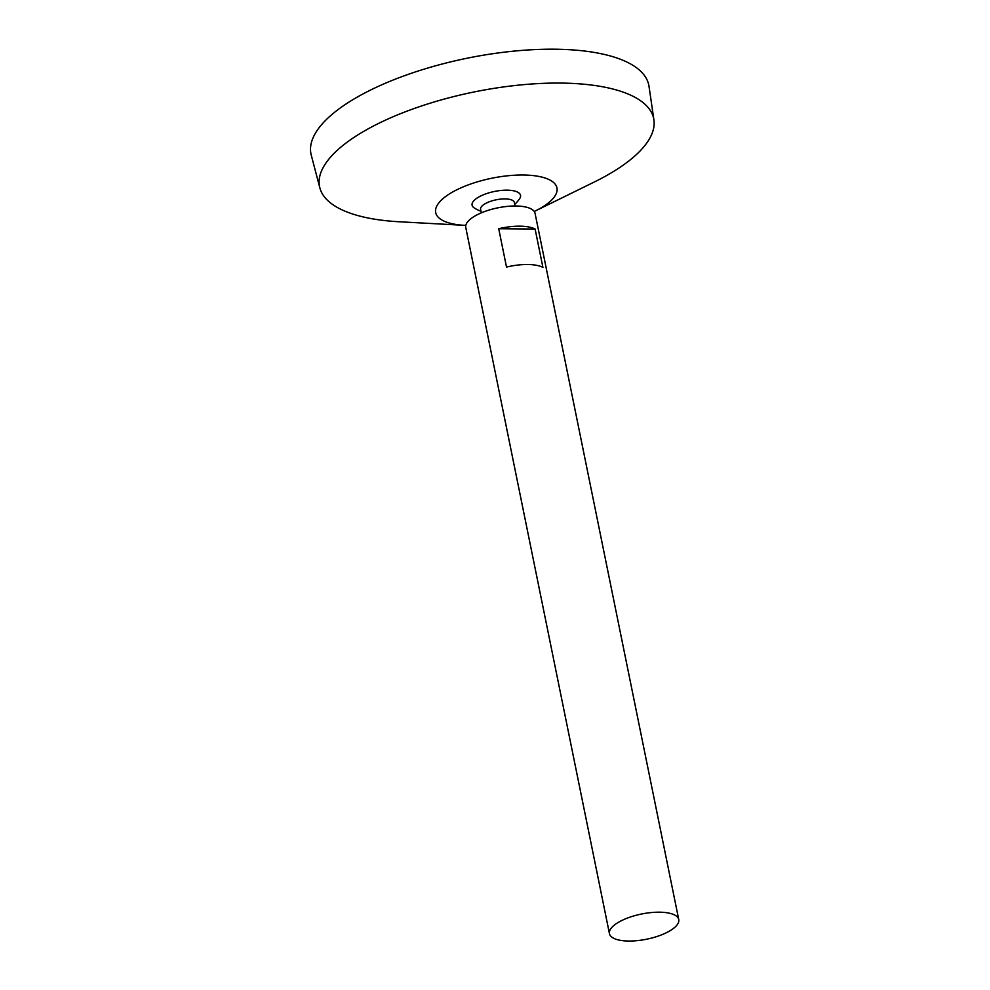 <?xml version="1.0" encoding="UTF-8"?>
<svg xmlns="http://www.w3.org/2000/svg" width="990" height="990" viewBox="0 0 990 990"><rect width="100%" height="100%" fill="white"/><g stroke="black" fill="none" stroke-linecap="round" stroke-linejoin="round"><path stroke-width="1.49" d="M612.872 926.355A35.355 12.845 -11.5 0 1 650.665 912.619A35.355 12.845 -11.5 0 1 678.744 919.562A35.355 12.845 -11.5 0 1 646.656 939.201A35.355 12.845 -11.5 0 1 609.444 933.657A35.355 12.845 -11.5 0 1 612.872 926.355M609.444 933.657L465.77 227.477A35.355 12.845 -11.5 0 1 469.198 220.164A35.355 12.845 -11.5 0 1 506.991 206.427A35.355 12.845 -11.5 0 1 535.07 213.37L678.744 919.562M535.107 229.024L542.916 267.362A35.355 12.845 168.5 0 0 506.509 267.065L498.713 228.727A35.355 12.845 -11.5 0 1 535.107 229.024L498.713 228.727M481.301 212.862L480.583 209.36A17.226 6.262 -11.5 0 1 482.254 205.809A17.226 6.262 -11.5 0 1 500.668 199.114A17.226 6.262 -11.5 0 1 514.355 202.492L515.06 205.994M480.967 211.254A33.153 33.153 0 0 1 474.247 207.937A24.713 8.972 -11.5 0 1 474.495 200.067A24.713 8.972 -11.5 0 1 505.049 190.191A24.713 8.972 -11.5 0 1 519.626 198.693A33.153 33.153 0 0 1 514.738 204.386M465.795 225.398A61.887 22.485 -11.5 0 1 464.57 225.336A61.887 22.485 -11.5 0 1 441.676 199.807A61.887 22.485 -11.5 0 1 533.783 175.651A61.887 22.485 -11.5 0 1 535.343 210.944A61.887 22.485 -11.5 0 1 534.229 211.476M464.57 225.336L399.156 221.76A170.49 61.949 -11.5 0 1 319.844 187.853A170.49 61.949 -11.5 0 1 336.093 151.396A170.49 61.949 -11.5 0 1 519.985 84.992A170.49 61.949 -11.5 0 1 653.907 119.889A170.49 61.949 -11.5 0 1 594.149 182.086L535.343 210.944M319.844 187.853L311.256 155.158A172.384 62.63 -11.5 0 1 327.69 118.293A172.384 62.63 -11.5 0 1 513.624 51.146A172.384 62.63 -11.5 0 1 649.032 86.439L653.907 119.889"/></g></svg>
